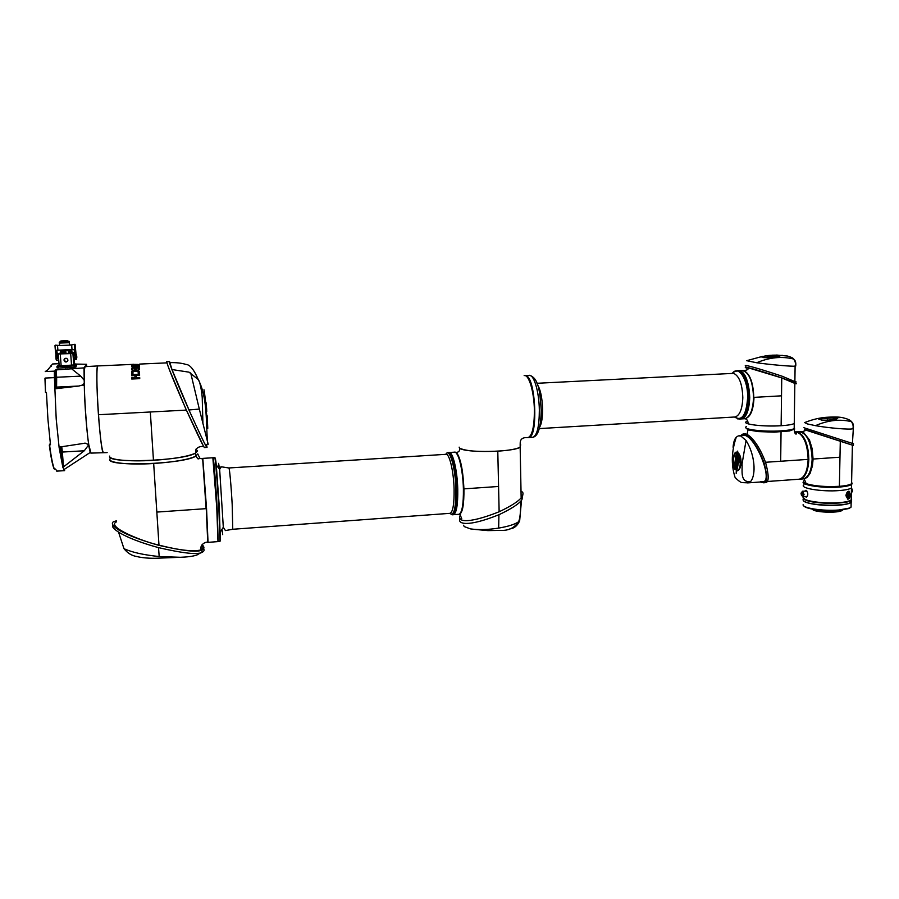 <?xml version="1.0" encoding="UTF-8"?>
<svg xmlns="http://www.w3.org/2000/svg" width="899" height="899" viewBox="0 0 899 899"><rect width="100%" height="100%" fill="white"/><g stroke="black" fill="none" stroke-linecap="round" stroke-linejoin="round"><path stroke-width="1.35" d="M76.168 358.42L75.909 354.802M56.952 366.376L57.064 367.916L58.435 368.062L75.921 367.073L76.752 364.264L75.673 365.556L65.953 366.432L56.952 366.331L59.076 364.882M75.797 364.219L74.977 365.578L66.593 366.331L57.682 366.309L58.48 365.455M66.144 365.893L67.211 365.769L66.144 365.893M59.098 364.837L58.075 366.017L58.761 366.084L75.426 364.803L73.808 365.612L57.918 366.387M67.526 361.342L65.155 361.87C63.436 360.263 63.66 359.061 65.807 358.24L66.717 358.409C68.493 359.814 68.279 361.027 66.088 362.039L65.166 361.848L64.436 358.858M75.022 358.027L73.696 358.083L73.504 356.836L73.516 355.341L74.684 355.296M57.57 358.78L57.379 356.038M57.772 358.768L56.379 350.419M56.412 350.779L55.513 351.127L56.244 357.645L57.165 357.611M56.806 350.419L57.581 356.026M56.547 350.419L57.098 355.588L56.648 350.419M75.325 347.497L75.1 344.339L70.347 345.092L75.044 344.351M74.145 349.655L75.336 359.566M76.336 358.499L76.224 359.521L75.887 357.544L74.977 357.577M56.727 345.632L55.558 345.137L58.941 345.497L54.985 345.598L55.345 350.295L75.022 349.43L74.19 350.037M75.595 353.858L75.19 349.228M76.123 358.353L75.887 354.858M75.224 364.634L76.752 364.264M74.572 364.196L73.965 365.118L71.549 365.421L59.042 365.781M71.999 352.509L72.92 352.768L72.134 353.374L59.3 353.959M59.716 353.981L60.447 353.026M61.143 365.882L73.729 365.061L74.538 364.117L73.965 365.118M75.595 363.994L74.516 363.926L75.673 364.005L74.595 365.286M60.435 352.947L58.278 353.959L70.684 353.599L72.965 353.341L73.684 352.532L71.999 352.442M57.255 358.341L56.244 357.645M56.345 358.386L56.716 360.375L57.637 360.33M75.415 347.497L76.078 354.712M74.887 356.847L75.887 357.544M75.808 356.813L75.1 349.992M75.696 353.846L75.269 349.228M59.379 343.092L69.234 342.688L69.099 341.406L69.448 344.193L70.347 345.092L58.862 345.564L59.604 344.587L59.255 342.609L60.918 341.766L60.896 340.957L59.255 342.463M59.592 344.778L58.941 345.497M69.493 343.845L69.875 344.868M69.234 342.688L69.448 344.193M69.099 341.406L67.065 340.71L60.896 340.957M69.122 342.204L67.088 341.508L60.918 341.766M56.727 471.132L64.638 470.649L62.851 467.323L59.132 447.612L56.21 419.035L54.412 377.636L45.231 378.052L45.478 392.481L46.433 392.436L47.939 419.473L50.49 444.791L49.546 444.848C51.142 457.007 52.749 465.075 54.345 469.053L55.266 468.997L57.199 471.11M55.738 377.636L55.614 383.57L54.929 372.782L55.738 377.636M55.244 382.378L54.682 374.006M60.166 446.904L60.211 449.792L59.907 446.938M61.458 452.647L61.334 458.816L60.593 454.31L60.716 448.14L61.458 452.647M60.975 457.613L60.458 449.365M60.447 451.534L60.694 455.467M54.682 376.187L54.951 380.221M75.55 364.073L86.473 364.275L83.989 367.882L56.098 369.916L54.389 371.152L45.231 371.568L47.625 370.028L52.58 363.983L59.008 363.702M50.31 443.387L49.299 445.095L50.333 443.522M51.322 366.174L51.007 365.623L51.074 366.444M49.299 445.095C50.861 456.838 52.412 464.693 53.974 468.671L54.345 469.053M44.95 378.243L45.478 392.481M54.389 371.152L54.412 377.636M72.111 369.197L80.73 376.142L84.203 380.277L84.259 383.334L82.382 385.075L78.854 386.031L55.266 388.773L54.581 388.211L55.918 386.525L55.423 369.995M59.413 447.084L85.259 443.162L88.787 444.702C86.709 431.913 84.573 403.999 84.292 385.581L82.382 385.075M97.777 365.938L85.281 366.635C81.82 368.702 87.461 454.017 90.979 453.107L88.787 444.702L84.281 450.77L62.885 467.368L61.053 446.769M84.203 380.277L83.989 367.882M86.765 366.432L86.473 364.275M84.259 383.334L84.292 385.581M88.563 444.443L88.484 445.027L88.563 444.443M60.649 350.588L62.593 350.509L60.649 350.588M63.638 353.251L65.526 353.105L63.649 353.15M63.615 350.262L65.548 350.183L63.615 350.262M71.122 350.059L69.111 350.059L71.021 350.003M69.111 352.97L71.032 352.891L69.111 352.97M71.167 352.801L68.538 353.082L68.358 350.509L66.166 350.385L68.099 350.295M65.908 353.037L62.896 353.307L66.032 353.183L65.751 350.61L66.032 353.183M66.425 350.295L68.369 350.307L68.414 353.105L70.189 353.554M71.426 353.487L70.156 353.037M71.482 349.992L71.886 352.296L71.572 349.823M60.514 350.498L61.346 350.655L60.289 350.722L60.514 353.97M62.795 350.509L63.031 353.296L62.795 350.509L60.671 350.284M67.818 350.408L65.863 350.61L68.223 350.52L68.414 353.105M60.918 350.509L62.851 350.509L61.346 350.655M71.504 352.756L71.403 349.891L70.156 349.925C68.717 350.037 68.661 350.104 69.998 350.116L71.19 350.071L71.369 352.768M68.852 350.217L68.504 351.34M63.346 350.172L60.604 350.464M68.436 350.408L68.538 351.756L70.088 351.588L70.167 352.813M68.313 350.307L65.751 350.61M68.65 351.352L70.088 351.588L69.998 350.239L71.313 350.183L71.493 352.756M63.009 351.711L65.807 351.565M68.167 350.329L67.234 350.352M63.121 353.195L63.02 351.869L65.829 351.812M69.672 351.475L68.526 351.599M65.818 351.666L64.998 351.655M64.166 351.678L63.02 351.801M169.338 361.6L166.978 361.713C165.281 359.094 169.787 372.557 186.453 410.236C198.117 435.925 204.163 448.354 204.567 447.545L204.725 447.533M206.556 444.814L207.04 447.399C206.658 448.208 200.657 435.779 189.015 410.101C172.361 372.433 167.81 358.982 169.473 361.6L170.248 362.645M195.858 449.23L197.566 450.837L195.555 453.085C183.565 461.041 104.857 463.817 109.734 456.074C108.094 459.76 129.04 461.884 153.459 460.322L150.324 411.989L186.318 410.101L169.147 369.118M109.959 459.187C105.082 467.031 183.767 464.244 195.735 456.186L197.758 453.905L195.701 456.198C188.565 459.58 174.563 462.007 153.673 463.502C126.118 465.311 104.172 462.255 111.026 457.906M131.704 377.838L131.771 379.03L131.704 377.838L134.996 377.681L134.929 375.568L131.647 375.726L131.625 374.647L139.581 374.276L139.615 375.355L136.322 375.501L136.378 377.614L139.705 377.861M131.748 379.03L139.738 378.659L139.693 377.456L136.378 377.614M133.457 370.433L131.715 371.478L131.602 373.894L132.94 373.827L132.985 371.826L134.636 371.13L138.199 371.781L138.232 373.591L139.559 373.523L139.514 371.444L137.592 370.253L133.457 370.433L131.569 371.804M138.154 368.242L138.154 369.568L139.48 369.511L139.469 367.972L137.581 367.129L133.468 367.309L131.681 368.118L131.557 369.871L132.883 369.815L132.951 368.354L134.816 367.792L134.816 369.725L136.187 369.658L136.187 367.736L138.154 368.242L138.199 369.568M138.176 365.983L138.154 366.803L139.469 366.747L139.536 364.938L138.232 364.994L131.614 366.275L138.176 365.983L138.21 366.803M138.289 364.466L133.288 364.398L131.692 365.185L134.311 364.466L138.311 364.893M131.962 364.398L133.726 364.309M98.441 414.731C100.171 437.408 101.789 449.961 103.295 452.377C100.261 453.265 94.698 368.129 97.665 366.073L97.991 365.927C96.373 364.061 96.541 388.761 98.441 414.731L150.324 411.989M186.385 410.068L203.05 445.241M197.566 450.837L195.555 453.085C188.385 456.434 174.35 458.85 153.459 460.322M90.979 453.107L107.15 452.602M133.018 365.005L131.962 365.174M139.525 364.837L138.311 364.758M138.199 365.556L138.188 366.118M138.232 364.994L138.232 366.118M139.502 365.511L138.266 365.567M134.816 367.792L134.861 369.725M131.557 368.332L131.602 369.871M133.468 367.309L131.602 368.86M137.581 367.129L133.513 367.848M139.469 368.433L137.626 367.669M131.614 372.287L131.636 373.894M138.266 373.591L138.199 371.781M139.525 371.849L137.592 370.253M137.637 370.748L133.501 370.939M134.996 377.681L131.748 378.243M134.929 375.568L135.03 378.086M131.625 374.647L131.681 375.715M139.603 374.726L131.67 375.097M208.186 444.275L199.32 409.079L189.004 409.966L171.979 369.545L169.911 362.645C176.373 362.477 181.744 363.072 186.014 364.443C189.903 364.567 193.993 369.613 198.286 379.592L189.037 372.164L171.979 369.545M206.017 402.505L206.68 409.494M207.489 442.061C205.893 420.485 207.467 397.47 198.308 379.625C200.567 382.266 202.444 396.571 202.275 399.516L202.927 423.867M203.983 389.739L206.781 411.27L204.354 391.559M207.512 422.687L204.14 390.807L207.512 422.687M207.163 415.743L207.77 428.351M206.455 444.915L206.579 446.342L205.129 444.117M199.32 409.079L190.689 372.871M445.837 454.31C449.444 447.061 455.467 467.334 455.917 489.337C455.95 508.564 453.916 516.565 449.803 513.363M215.176 458.041L216.277 465.109L219.648 469.357L221.379 466.795L228.84 467.974C229.391 466.491 231.167 485.64 232.189 504.564L232.751 529.264L225.413 530.567L223.312 527.297L219.648 469.357L218.581 463.356M452.062 514.824L453.512 514.7C456.467 512.913 457.861 504.451 457.67 489.303C457.254 470.053 452.512 450.826 448.803 452.523L448.196 452.557M222.031 529.297L222.694 534.635M218.648 463.626L218.277 467.626M460.603 514.801C456.186 520.858 465.019 525.331 499.136 511.778C511.834 505.732 519.42 500.743 521.892 496.81C523.623 493.798 523.33 491.967 521.027 491.337M460.097 518.667C457.254 523.668 466.772 527.735 499.203 514.61C511.958 508.531 519.532 503.53 521.948 499.608L522.724 495.349M498.923 514.734L498.664 528.095C487.932 529.781 478.515 530.039 470.413 528.882L464.232 526.578L463.536 525.241M509.845 528.904C514.161 528.432 517.442 525.724 519.667 520.779L521.51 500.204M522.016 496.63L521.914 497.934M498.664 528.095C508.104 526.488 514.7 524.409 518.442 521.87L519.667 520.779M202.882 545.468C204.545 547.457 204.197 548.974 201.859 550.019C197.69 552.548 183.182 550.952 158.348 545.221C114.004 532.534 107.914 522.791 114.746 521.319L116.432 520.824M113.072 525.038C109.678 527.117 120.96 537.321 158.505 547.637C183.329 553.346 197.825 554.919 201.994 552.357C203.983 551.469 204.534 550.244 203.635 548.682M118.556 532.163L123.961 548.648C127.546 553.087 131.726 555.683 136.502 556.47C141.469 557.706 147.638 558.313 155.01 558.29L180.396 557.29C187.307 557.043 192.678 556.335 196.488 555.166L200.949 552.705M116.499 521.847C105.543 526.657 142.907 541.681 158.977 545.12L153.673 463.502M158.977 545.12C179.508 550.345 193.577 551.919 201.207 549.851L203.331 547.356L202.814 546.019M202.668 458.906L200.016 458.445L202.668 458.906L206.118 508.654M197.758 454.04L200.016 458.445L198.083 458.94L195.701 456.198M205.882 508.665L156.819 512.082M201.207 549.851C199.207 544.783 206.163 541.288 207.748 542.378L206.253 508.643M158.539 547.637L159.179 556.537C143.582 554.941 131.838 552.312 123.961 548.648M159.179 556.537L180.396 557.29M202.758 547.199L201.646 545.064M200.983 548.087L201.174 546.187M201.87 550.3L203.028 549.356M203.32 547.873L202.769 546.637M218.03 541.322L216.771 507.856L212.872 458.052C213.321 455.478 215.49 481.673 216.974 507.845L218.041 541.232M207.781 542.142L206.332 508.587L202.781 458.962M202.781 458.782L206.545 508.576L207.86 541.58M218.165 541.333L217.12 507.868C215.591 480.864 213.355 454.152 212.996 458.018M207.905 542.052L207.669 536.231M202.803 458.378L206.545 508.62L208.04 542.355L217.974 541.603L216.771 507.913C215.288 481.909 213.142 455.726 212.692 457.771L202.859 458.378M202.702 459.074L203.095 462.794M456.568 453.321C460.367 459.209 462.682 471.054 463.502 488.854C463.715 501.001 462.738 509.003 460.591 512.88M451.523 454.568C454.95 461.299 457.018 472.874 457.726 489.258C457.939 500.215 457.175 507.901 455.422 512.34M460.007 513.7C462.558 510.666 463.738 502.395 463.547 488.865C462.569 469.402 460.018 457.31 455.883 452.602M449.107 452.478C452.793 451.489 457.355 470.469 457.76 489.292C457.951 504.44 456.557 512.902 453.602 514.689L459.119 514.284C462.142 512.497 463.569 504.036 463.401 488.899C462.996 469.683 458.187 450.466 454.4 452.175L449.41 452.489M520.678 444.791L520.161 447.174C516.644 449.051 509.182 450.388 497.788 451.174L499.136 511.778M461.76 518.768L459.895 514.149M459.277 514.295L459.535 514.273C462.625 512.688 464.098 504.227 463.929 488.865L498.574 486.471M497.788 451.174C478.459 452.04 465.817 451.062 459.861 448.253C459.928 450.792 458.737 452.197 456.276 452.467C460.423 457.333 462.974 469.458 463.929 488.865M459.131 447.14L459.861 448.253C465.188 453.175 513.88 452.085 520.15 447.185C520.375 442.791 519.128 438.768 524.937 437.633L528.814 437.51C538.389 437.33 535.725 377.479 526.027 375.703M456.276 452.467L454.916 452.141M781.062 430.857C787.917 430.396 792.3 429.643 794.188 428.587L794.222 426.98L794.188 428.587C792.3 429.643 787.917 430.396 781.062 430.857C763.296 432.093 740.945 429.239 746.406 426.576C740.945 429.239 763.296 432.093 781.062 430.857M794.334 421.968L794.266 423.496C792.367 424.53 787.985 425.272 781.13 425.721C763.498 426.935 741.237 424.216 746.372 421.62C745.237 422.361 745.799 423.092 748.058 423.822C755.722 425.721 766.746 426.351 781.13 425.721C787.985 425.272 792.367 424.53 794.266 423.496L794.334 421.968M794.84 383.592C796.593 383.963 796.93 383.839 795.885 383.21L782.22 378.029C753.261 368.421 742.316 365.893 745.9 367.826L746.889 368.298M795.896 382.03L782.242 376.254C753.148 366.601 742.417 364.174 745.912 366.095M770.173 356.105L777.41 355.532L770.173 356.105M767.454 355.622L763.273 356.42C766.6 355.51 771.499 355.071 778.006 355.105L772.466 355.172M746.709 360.69L756.677 362.758C769.409 357.341 781.737 356.105 793.66 359.027L793.66 359.027C795.39 361.465 795.873 363.848 795.109 366.163L795.098 366.163C791.918 366.59 769.96 364.646 756.677 362.758M746.653 360.713L762.869 356.274M795.143 365.657L795.739 366.005C796.087 362.657 795.401 360.33 793.66 359.027C793.289 358.15 791.255 357.161 787.569 356.049L776.242 355.049M767.004 356.869L774.264 356.015L767.004 356.869M780.006 355.532L777.781 355.97C774.432 357.24 769.499 357.768 762.993 357.555C770.207 358.004 775.837 357.51 779.894 356.06L780.006 355.97M773.387 355.498L782.456 355.386L773.387 355.498M794.851 383.423L781.748 377.928L781.13 425.721M781.748 377.928L748.541 367.893C748.418 369.489 746.743 370.377 743.507 370.545C749.811 373.388 753.238 382.333 753.789 397.38L781.512 395.83M746.912 368.141C745.664 367.477 746.204 367.399 748.541 367.893M743.507 370.545L742.192 370.444M745.114 418.709C747.159 419.372 748.137 421.08 748.058 423.822M753.789 397.38C753.261 409.854 750.395 416.956 745.181 418.687L744.597 418.743M795.739 366.005L795.109 366.163L794.885 380.974M794.278 422.53L794.289 421.889M760.992 357.072L763.285 356.42M777.871 356.791L779.107 356.431M528.106 437.555L528.814 437.51M747.474 410.865L749.474 397.594C749.474 390.267 748.328 383.884 746.046 378.423M737.562 418.878L740.754 418.956C752.766 418.496 751.204 372.074 739.102 370.759L737.158 370.725M747.35 373.433C751.407 378.805 753.508 386.784 753.643 397.358C753.474 405.146 752.07 411.101 749.429 415.214M740.102 371.073C751.047 373.647 753.059 414.731 742.428 418.372M744.057 418.765L744.911 418.709C750.137 417.012 753.014 409.899 753.553 397.392C752.733 380.479 748.766 371.512 741.641 370.489L738.753 370.635M738.146 370.658C745.102 371.995 748.979 380.974 749.744 397.605C749.215 410.124 746.361 417.237 741.169 418.934L740.551 418.99M524.151 375.625C528.837 374.018 534.186 391.795 534.388 410.483C534.332 426.519 532.264 435.543 528.196 437.555L533.051 437.251C537.175 435.251 539.265 426.227 539.333 410.202C539.153 391.537 533.759 373.77 529.005 375.389L525.466 375.568M732.325 373.276C738.573 364.87 748.092 379.535 747.642 397.695C746.305 415.091 741.933 421.53 734.517 417.024M738.495 462.727L738.281 458.928L736.551 464.907L736.191 473.368L738.495 462.727M737.798 458.501L737.809 454.928L736 460.355L735.461 467.48L737.798 458.501M740.787 465.457L738.54 455.029L740.259 463.839C739.967 467.716 739 470.031 737.337 470.806L737.405 470.795C739.439 470.166 740.664 467.559 741.079 462.996C741.136 458.31 740.192 454.928 738.259 452.86L738.057 455.063M737.517 453.86L737.697 451.096L735.73 456.029L734.91 463.165L737.517 453.86M764.42 482.718L765.173 482.662C769.038 482.763 769.173 476.032 765.6 462.479C757.228 440.072 747.035 432.61 744.305 434.082L743.462 434.138M760.194 481.999L763.566 482.785C767.42 482.797 767.555 476.077 763.97 462.592C755.666 440.24 745.249 432.588 742.698 434.183L740.731 435.543M747.013 434.554L748.002 429.891L758.363 431.599L774.151 432.138L789.513 430.958L794.783 428.992M796.447 433.183L795.132 433.374L796.447 433.183M795.076 433.273L796.48 433.284M812.134 459.108C811.246 441.903 806.819 432.767 798.84 431.677C806.819 432.767 811.246 441.903 812.134 459.108C811.55 470.705 808.583 477.313 803.234 478.909C808.583 477.313 811.55 470.705 812.134 459.108M795.986 431.846C803.74 433.374 808.032 442.544 808.842 459.333C808.257 470.941 805.313 477.549 799.986 479.145L803.256 478.909M746.046 440.51L740.81 435.97L738.293 435.869L736.281 437.172C731.528 451.174 731.044 464.334 734.854 476.639C734.18 477.133 740.585 482.864 742.068 482.606L748.328 482.842L750.474 481.718C756.497 474.852 754.857 454.265 746.046 440.51L742.057 463.94C742.518 470.66 739.742 482.46 750.474 481.718M747.563 482.898L763.127 481.797L760.768 481.459M735.258 469.75L735.326 467.806C732.64 461.266 733 456.018 736.405 452.073L736.393 452.073C732.663 452.298 731.786 466.075 735.258 469.75M739.416 435.723L745.08 435.386C756.936 438.903 773.028 480.886 763.127 481.797M733.078 447.252C733.427 442.522 734.483 439.162 736.281 437.172M766.982 481.516L799.301 479.201C804.605 477.594 807.56 470.986 808.134 459.378L765.532 462.277M748.002 429.891L745.99 427.879M781.051 431.88L780.68 461.254M794.469 431.734L797.233 432.104C804.009 435.588 807.639 444.679 808.134 459.378M797.233 432.104L794.547 432.026M735.663 460.164L736.405 455.984L735.73 456.029M736.405 455.984L737.686 451.534M738.54 455.029L738.506 453.096M735.303 468.255L734.517 466.379M733.786 456.939L735.483 452.725M736.27 464.345L737 460.288L736 460.355M737 460.288L737.854 457.748M736.686 469.368L737.708 464.828L736.551 464.907M737.708 464.828L738.517 462.243M801.751 434.824C806.324 440.409 808.662 448.579 808.774 459.31C808.583 466.266 807.235 471.649 804.74 475.47M796.492 433.352L795.166 433.43M795.267 433.554L796.413 433.914M794.626 432.295L795.446 432.059M794.581 432.149L795.379 432.026M826.586 417.698L839.947 417.619L826.586 417.698M824.012 418.395L835.104 417.866L824.012 418.395M825.439 417.518L835.474 417.237L823.821 417.653L819.011 418.788L819.079 419.44L825.439 417.518M818.798 419.192L821.214 418.451M804.717 429.733L852.398 445.174M803.886 427.722L853.454 443.758M804.729 429.677L806.729 430.07L802.11 431.801L803.47 432.374L809.437 439.858L812.213 448.893L813.078 459.187L812.449 465.828L810.021 473.559L807.044 477.481L804.167 478.852M851.353 493.079L852.657 490.798L851.488 487.887C849.746 489.168 845.678 490.045 839.295 490.562C821.776 492.034 798.638 488.101 803.987 484.741C798.638 488.101 821.776 492.034 839.295 490.562C845.678 490.045 849.746 489.168 851.465 487.899L851.544 484.437C849.813 485.685 845.757 486.561 839.363 487.056C823.282 488.393 801.391 485.202 803.504 481.976M805.257 422.26L804.661 422.609L807.392 423.935L815.483 425.665C827.945 420.193 839.958 418.867 851.522 421.687L851.522 421.687C853.162 424.553 853.578 426.913 852.78 428.778L852.758 428.778C849.802 429.812 828.822 428.07 815.483 425.665M804.661 422.609C812.718 419.271 820.843 417.451 829.035 417.147C834.632 416.799 839.138 416.967 842.565 417.664C847.532 418.844 850.51 420.181 851.522 421.687C853.095 422.991 853.702 425.216 853.342 428.362L852.443 443.185M837.643 417.866L835.531 418.496C832.362 419.968 827.541 420.474 821.068 420.013C828.26 420.754 833.778 420.294 837.621 418.608L837.632 418.597M806.729 430.07L852.398 445.117M840.307 440.791L839.385 486.314C845.768 485.808 849.836 484.932 851.567 483.696L851.6 481.797M813.078 459.041L839.969 457.209M802.11 431.801L799.773 431.621M804.2 478.841L806.145 483.628C803.537 482.606 802.829 481.606 804.043 480.605M806.145 483.628C814.269 486.112 825.349 487.011 839.385 486.314M852.14 483.426L851.544 484.437M827.417 419.215L827.428 418.619M851.6 481.886L851.567 483.55M851.971 483.325C851.926 485.089 847.712 486.325 839.329 487.033C848.645 485.73 852.724 484.808 851.544 484.28C849.813 485.527 845.757 486.404 839.374 486.91C823.439 488.236 801.706 485.112 803.481 481.909M839.295 487.033C825.417 488.157 806.088 485.932 803.964 483.055M806.864 496.439L807.65 495.798M806.954 491.112L802.571 491.214M849.072 497.057L848.308 497.439L849.881 494.888L849.488 496.495C849.454 495.652 849.735 498.788 847.622 495.54L848.836 493.146L849.87 494.899L849.577 493.551M848.723 492.978L846.993 495.495L848.083 497.372M849.476 496.563L848.69 497.821C847.42 498.597 846.712 497.866 846.555 495.619C847.038 492.573 847.982 491.596 849.386 492.652L849.825 494.147M847.442 499.069L849.476 496.551L847.442 499.069M848.094 494.192L847.847 496.124L848.105 495.338L849.566 495.473L848.15 494.989L848.094 494.192M848.162 494.192L848.15 494.989M849.476 495.461L848.105 495.338M848.015 495.315L847.914 496.124M845.948 495.754C846.364 492.91 847.364 491.382 848.948 491.157L850.285 494.517C850.162 497.394 849.364 498.956 847.869 499.192L845.948 495.754M804.875 491.045L806.032 490.281C808.268 492.798 808.381 495.113 806.381 497.226L805.268 496.551M803.672 496.675C798.93 500.17 821.821 504.17 839.048 502.676C845.431 502.148 849.476 501.226 851.207 499.911L851.252 497.9M834.957 511.643C825.664 512.138 818.281 511.464 812.82 509.632L813.269 510.081C818.506 512.509 836.654 512.981 841.486 510.801L834.957 511.643M803.897 505.968C805.751 509.081 824.889 511.576 838.643 510.385L848.87 508.531L850.78 507.373M803.099 504.687C802.155 508.115 823.405 511.351 838.902 509.991L849.353 508.092L851.05 507.16L851.095 505.092M803.268 500.44C804.099 503.665 824.372 506.418 839.003 505.159C845.375 504.631 849.431 503.71 851.151 502.384L851.634 501.822M851.061 506.912L851.072 506.317M842.812 509.947L841.486 510.801M842.846 509.935L841.97 510.374M455.366 452.276C461.603 452.332 466.682 498.529 461.794 510.846C463.322 506.092 463.985 498.765 463.772 488.865C464.536 507.508 460.086 516.195 459.367 514.194L459.367 514.194M56.255 357.69L56.401 358.926M76.235 358.487L76.01 354.712L76.516 356.734C76.449 354.532 76.527 354.442 76.763 356.431C76.842 358.634 76.763 358.735 76.516 356.734L76.404 354.7M55.952 355.566L56.12 359.353M55.783 355.689L56.053 359.252M65.088 366.455L65.2 368.039M66.852 366.376L66.975 367.961M74.201 367.354L74.089 365.781M58.311 366.477L58.435 368.062M75.797 365.5L75.921 367.073M59.918 353.981L59.851 353.138M70.684 353.599L71.549 365.421M72.965 353.341L73.909 365.106L72.864 353.386M58.278 353.981L59.165 365.657L61.143 365.747L60.255 354.037M73.684 352.532L73.887 355.33M74.089 358.072L74.538 364.117M57.896 350.396L57.536 345.688M74.628 344.789L74.977 349.486M71.684 345.104L72.032 349.801M67.065 340.71L67.088 341.508M56.098 369.916L56.659 377.254L55.985 377.344M80.73 376.142L56.659 377.254L56.592 387.098L55.266 388.773M55.918 386.525L56.592 387.098L78.854 386.031M61.75 446.668L62.357 452.051L61.694 452.186M84.281 450.77L62.357 452.051L63.503 467.098M61.559 353.925L61.346 350.779L62.705 350.722L62.896 353.307M71.808 349.812L72.066 353.397M63.402 350.262L65.762 350.183L63.402 350.262M68.695 352.959L68.605 351.723L68.627 352.981M62.93 350.621L63.188 353.161M71.347 349.88L69.38 349.981M62.458 350.554L61.728 350.554M63.29 350.385L65.885 350.295M69.998 350.116L68.908 350.082M63.874 350.183L65.953 350.385M449.916 513.34L450.208 513.318C452.984 511.621 454.287 503.586 454.096 489.225C453.692 470.975 449.242 452.725 445.758 454.332L228.93 467.963M450.208 513.318L232.661 529.275M449.905 513.475L452.388 514.779C455.344 512.992 456.714 504.53 456.523 489.382C456.108 470.132 451.377 450.893 447.691 452.59L446.219 453.748M213.378 457.737L214.704 457.647C215.254 457.389 215.782 459.872 216.277 465.109L219.345 507.677L220.255 540.793M214.704 457.647C215.187 455.602 217.378 481.774 218.839 507.766L219.985 541.456L220.48 531.714L223.312 527.297M734.64 417.136L739.574 419.024C744.754 417.327 747.597 410.214 748.125 397.695C747.575 382.648 744.17 373.692 737.922 370.826L734.269 371.59M537.546 384.907C540.501 389.615 542.176 397.594 542.569 408.843C542.625 417.417 541.681 423.474 539.76 427.014M734.371 417.024L735.135 416.979C739.787 415.428 742.349 409 742.81 397.673C742.316 384.075 739.259 375.973 733.64 373.355L536.961 383.289M532.365 437.296L533.051 437.251C538.231 436.06 540.951 426.946 541.22 409.91C539.917 393.616 539.22 378.131 529.511 375.344M795.435 431.88C803.178 433.419 807.459 442.578 808.28 459.367C807.695 470.986 804.751 477.583 799.436 479.189L799.852 479.156C805.167 477.56 808.122 470.952 808.695 459.344C807.864 442.398 803.526 433.239 795.705 431.857C803.605 433.251 807.965 442.409 808.785 459.322C808.212 470.93 805.234 477.538 799.852 479.156M852.083 483.021L851.555 483.842C849.825 485.078 845.768 485.954 839.385 486.46C823.742 487.752 802.324 484.775 803.459 481.617M803.009 494.394C803.245 493.203 802.874 497.349 801.447 495.315L801.133 493.652C801.605 489.708 803.717 494.944 803.009 494.394M801.065 493.551L802.47 491.225L804.066 494.484L803.054 496.72L806.965 496.428M848.308 497.439L847.397 495.551L848.499 492.91M851.364 493.057L852.274 490.888L851.465 488.09M851.252 498.113L851.668 499.945C849.431 504.26 815 504.384 805.751 500.125L803.234 497.338M803.313 499.057C802.56 500.046 803.358 501.024 805.718 502.013C814.314 505.98 845.757 506.317 850.859 502.474L851.432 500.192M851.241 498.282L851.218 499.529M851.241 498.619L851.229 499.192M58.424 355.993L57.322 356.038M75.314 359.566L76.224 359.521M75.786 367.14L75.673 365.556M59.997 353.981L59.93 353.105M58.637 358.735L57.514 358.78M74.19 344.373L75.055 344.339M74.505 344.845L74.853 349.531M68.987 341.215L69.009 342.013M90.462 452.309L63.807 469.694M54.918 388.728L56.255 387.031L55.457 369.983M62.885 467.368L61.132 446.758M84.304 443.218L85.259 443.162M71.324 352.925L71.369 353.487M204.567 447.545L207.04 447.399M195.735 456.186L195.555 453.085C195.319 448.455 198.05 446.241 203.758 446.455M97.991 365.927L131.962 364.421M139.738 364.073L166.989 362.859M131.917 364.601L131.951 365.174M207.883 443.533L205.916 445.466M218.547 541.569L219.985 541.456M221.12 466.997L220.277 467.143M521.892 496.81L521.948 499.608M518.577 521.768L518.577 521.768C520.701 517.127 520.69 506.137 520.69 501.148M472.66 529.208L487.887 530.612L501.08 530.376C508.677 530.691 514.453 527.859 518.442 521.87M201.859 550.019L201.994 552.357M199.005 553.099L197.679 554.75M207.377 542.389L207.613 536.321M456.096 452.568L455.164 452.197M520.161 447.174L521.139 497.394M794.177 429.598L794.851 382.895M795.885 383.21L795.907 381.457M744.091 370.5L742.967 370.433M778.006 356.566L777.107 356.566M777.792 356.813L777.781 355.97M746.215 378.839C749.968 389.222 750.451 399.695 747.676 410.281M739.933 419.013L745.204 415.653C747.934 411.349 749.35 405.168 749.463 397.122C749.845 391.065 747.103 376.692 742.293 372.579L737.955 370.658L742.293 372.579C746.867 377.692 749.26 386.042 749.451 397.616C749.294 405.471 747.878 411.484 745.204 415.653L739.933 419.013M736.303 370.759L732.943 372.613M539.366 428.587L734.73 417.001M744.911 418.709L741.169 418.934M744.788 418.743C750.35 417.484 753.429 410.36 754.014 397.369M798.84 431.677L796.514 431.823M765.173 482.662L763.566 482.785M795.289 431.992L796.042 434.082C795.143 434.06 794.525 432.565 794.188 429.587M851.567 483.696L852.398 444.96M853.421 445.286L853.466 443.578M802.369 431.722L800.773 431.565M835.508 419.507L835.531 418.496M839.306 487.033C821.45 488.865 799.514 483.808 803.515 482.01M801.065 493.618L803.054 496.72M848.69 497.821L848.308 498.597M849.386 492.652L849.218 491.775M851.465 487.899L851.207 499.911M803.47 500.676L805.92 502.26M847.6 503.889L850.859 502.474L851.668 499.945L851.252 498.057M851.05 507.16L851.151 502.384"/></g></svg>
